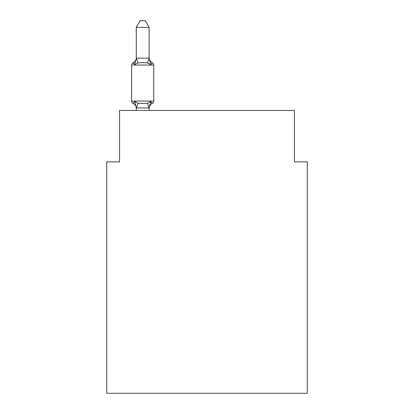 <?xml version="1.0" encoding="UTF-8"?>
<svg xmlns="http://www.w3.org/2000/svg" width="414" height="414" viewBox="0 0 414 414"><rect width="100%" height="100%" fill="white"/><g stroke="black" fill="none" stroke-linecap="round" stroke-linejoin="round"><path stroke-width="0.62" d="M307.286 393.3L307.286 161.874L294.426 161.874L294.426 110.445L119.574 110.445L119.574 161.874L106.714 161.874L106.714 393.3L307.286 393.3M136.284 108.458A5.656 5.656 0 0 0 133.101 103.371A2.572 2.572 0 0 1 131.657 101.057A2.572 2.572 0 0 0 133.101 103.371L134.679 101.559L133.101 103.371A2.572 2.572 0 0 1 131.657 101.057A2.572 2.572 0 0 0 133.101 103.371L134.679 101.559L133.101 103.371A2.572 2.572 0 0 1 131.657 101.057A2.572 2.572 0 0 0 133.101 103.371L134.679 101.559L133.101 103.371A2.572 2.572 0 0 1 131.657 101.057A2.572 2.572 0 0 0 133.101 103.371A2.572 2.572 0 0 1 131.657 101.057A2.572 2.572 0 0 0 133.101 103.371L134.679 101.559L133.101 103.371A2.572 2.572 0 0 1 131.657 101.057A2.572 2.572 0 0 0 133.101 103.371L134.679 101.559L133.101 103.371A2.572 2.572 0 0 1 131.657 101.057A2.572 2.572 0 0 0 133.101 103.371A2.572 2.572 0 0 1 131.657 101.057A2.572 2.572 0 0 0 133.101 103.371A2.572 2.572 0 0 1 131.657 101.057A2.572 2.572 0 0 0 133.101 103.371L134.679 101.559L133.101 103.371A2.572 2.572 0 0 1 131.657 101.057A2.572 2.572 0 0 0 133.101 103.371A2.572 2.572 0 0 1 131.657 101.057A2.572 2.572 0 0 0 133.101 103.371A2.572 2.572 0 0 1 131.657 101.057A2.572 2.572 0 0 0 133.101 103.371L134.679 101.559L133.101 103.371A2.572 2.572 0 0 1 131.657 101.057A2.572 2.572 0 0 0 133.101 103.371L134.679 101.559L133.101 103.371A2.572 2.572 0 0 1 131.657 101.057A2.572 2.572 0 0 0 133.101 103.371L134.679 101.559L133.101 103.371A2.572 2.572 0 0 1 131.657 101.057A2.572 2.572 0 0 0 133.101 103.371L134.679 101.559L133.101 103.371L134.679 101.559L133.101 103.371L134.679 101.559L133.101 103.371L134.679 101.559L137.893 103.215L142.716 103.474L147.539 103.215L150.748 101.559L152.326 103.371A2.572 2.572 0 0 0 153.77 101.057A2.572 2.572 0 0 1 152.326 103.371L151.591 103.019L152.326 103.371A2.572 2.572 0 0 0 153.77 101.057A2.572 2.572 0 0 1 152.326 103.371A2.572 2.572 0 0 0 153.77 101.057A2.572 2.572 0 0 1 152.326 103.371L151.591 103.019L152.326 103.371A2.572 2.572 0 0 0 153.77 101.057A2.572 2.572 0 0 1 152.326 103.371A2.572 2.572 0 0 0 153.77 101.057A2.572 2.572 0 0 1 152.326 103.371L151.591 103.019L152.326 103.371A2.572 2.572 0 0 0 153.77 101.057A2.572 2.572 0 0 1 152.326 103.371A2.572 2.572 0 0 0 153.77 101.057A2.572 2.572 0 0 1 152.326 103.371L151.591 103.019L152.326 103.371A2.572 2.572 0 0 0 153.77 101.057A2.572 2.572 0 0 1 152.326 103.371A2.572 2.572 0 0 0 153.77 101.057A2.572 2.572 0 0 1 152.326 103.371L151.591 103.019L152.326 103.371A2.572 2.572 0 0 0 153.77 101.057A2.572 2.572 0 0 1 152.326 103.371A2.572 2.572 0 0 0 153.77 101.057A2.572 2.572 0 0 1 152.326 103.371L151.591 103.019L152.326 103.371A2.572 2.572 0 0 0 153.77 101.057A2.572 2.572 0 0 1 152.326 103.371A2.572 2.572 0 0 0 153.77 101.057A2.572 2.572 0 0 1 152.326 103.371L151.591 103.019L152.326 103.371A2.572 2.572 0 0 0 153.77 101.057A2.572 2.572 0 0 1 152.326 103.371A2.572 2.572 0 0 0 153.77 101.057A2.572 2.572 0 0 1 152.326 103.371L150.748 101.559L152.326 103.371A5.656 5.656 0 0 0 149.143 108.458M149.143 27.386L136.284 27.386L140.144 20.7L145.283 20.7L149.143 27.386L149.143 58.415L150.748 64.553L152.326 62.747A2.572 2.572 0 0 1 153.77 65.055A2.572 2.572 0 0 0 152.326 62.747L150.748 64.553L152.326 62.747A2.572 2.572 0 0 1 153.77 65.055A2.572 2.572 0 0 0 152.326 62.747L150.748 64.553L152.326 62.747A2.572 2.572 0 0 1 153.77 65.055A2.572 2.572 0 0 0 152.326 62.747L150.748 64.553L147.539 62.897L142.716 62.643L137.893 62.897L134.679 64.553L133.101 62.747A2.572 2.572 0 0 0 131.657 65.055A2.572 2.572 0 0 1 133.101 62.747L133.836 63.099L133.101 62.747A2.572 2.572 0 0 0 131.657 65.055A2.572 2.572 0 0 1 133.101 62.747A2.572 2.572 0 0 0 131.657 65.055A2.572 2.572 0 0 1 133.101 62.747L133.836 63.099L133.101 62.747A2.572 2.572 0 0 0 131.657 65.055A2.572 2.572 0 0 1 133.101 62.747A2.572 2.572 0 0 0 131.657 65.055A2.572 2.572 0 0 1 133.101 62.747L133.836 63.099L133.101 62.747A2.572 2.572 0 0 0 131.657 65.055A2.572 2.572 0 0 1 133.101 62.747A2.572 2.572 0 0 0 131.657 65.055A2.572 2.572 0 0 1 133.101 62.747L133.836 63.099L133.101 62.747A2.572 2.572 0 0 0 131.657 65.055A2.572 2.572 0 0 1 133.101 62.747A2.572 2.572 0 0 0 131.657 65.055A2.572 2.572 0 0 1 133.101 62.747L133.836 63.099L133.101 62.747A2.572 2.572 0 0 0 131.657 65.055A2.572 2.572 0 0 1 133.101 62.747L134.679 64.553L133.101 62.747A2.572 2.572 0 0 0 131.657 65.055A2.572 2.572 0 0 1 133.101 62.747L134.679 64.553L133.101 62.747A2.572 2.572 0 0 0 131.657 65.055A2.572 2.572 0 0 1 133.101 62.747A2.572 2.572 0 0 0 131.657 65.055A2.572 2.572 0 0 1 133.101 62.747L133.836 63.099M152.326 103.371L150.748 101.559L152.326 103.371L150.748 101.559L152.326 103.371L150.748 101.559L152.326 103.371L150.748 101.559L152.326 103.371L150.748 101.559L152.326 103.371L150.748 101.559L152.326 103.371L150.748 101.559L149.143 107.93L136.387 107.961L136.284 107.697L136.284 110.445M152.326 62.747A2.572 2.572 0 0 1 153.77 65.055A2.572 2.572 0 0 0 152.326 62.747A2.572 2.572 0 0 1 153.77 65.055A2.572 2.572 0 0 0 152.326 62.747A2.572 2.572 0 0 1 153.77 65.055A2.572 2.572 0 0 0 152.326 62.747A2.572 2.572 0 0 1 153.77 65.055A2.572 2.572 0 0 0 152.326 62.747A2.572 2.572 0 0 1 153.77 65.055A2.572 2.572 0 0 0 152.326 62.747A2.572 2.572 0 0 1 153.77 65.055A2.572 2.572 0 0 0 152.326 62.747A2.572 2.572 0 0 1 153.77 65.055A2.572 2.572 0 0 0 152.326 62.747A2.572 2.572 0 0 1 153.77 65.055A2.572 2.572 0 0 0 152.326 62.747A2.572 2.572 0 0 1 153.77 65.055A2.572 2.572 0 0 0 152.326 62.747A2.572 2.572 0 0 1 153.77 65.055A2.572 2.572 0 0 0 152.326 62.747A2.572 2.572 0 0 1 153.77 65.055A2.572 2.572 0 0 0 152.326 62.747A2.572 2.572 0 0 1 153.77 65.055L153.77 101.057L131.657 101.057L131.657 65.055A2.572 2.572 0 0 1 133.101 62.747A2.572 2.572 0 0 0 131.657 65.055A2.572 2.572 0 0 1 133.101 62.747A2.572 2.572 0 0 0 131.657 65.055L153.77 65.055A2.572 2.572 0 0 0 152.326 62.747L150.748 64.553L152.326 62.747A5.656 5.656 0 0 1 149.143 57.66M133.101 62.747L134.679 64.553L133.101 62.747A5.656 5.656 0 0 0 136.284 57.66M149.143 58.188L147.539 62.897M136.284 27.386L136.284 58.188L149.04 58.151M134.679 64.553L136.284 58.188M149.143 110.445L149.143 107.93M134.679 101.559L136.284 107.697M149.143 107.697L149.744 104.67M137.893 103.215L136.387 107.961M147.539 103.215L149.04 107.961M136.387 58.151L137.893 62.897"/></g></svg>
